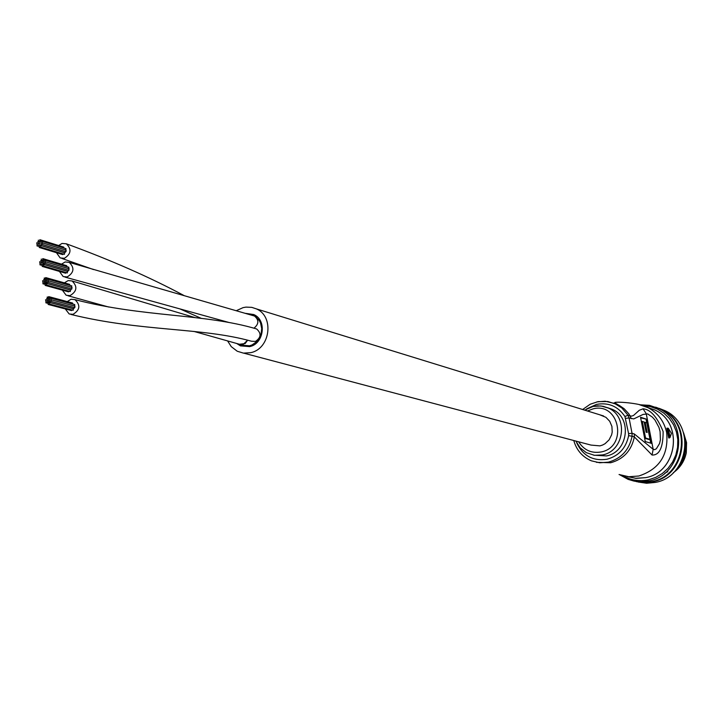 <?xml version="1.0" encoding="UTF-8"?>
<svg xmlns="http://www.w3.org/2000/svg" width="723" height="723" viewBox="0 0 723 723"><rect width="100%" height="100%" fill="white"/><g stroke="black" fill="none" stroke-linecap="round" stroke-linejoin="round"><path stroke-width="1.08" d="M253.954 328.188C258.951 324.112 259.132 320.063 254.496 316.032C259.132 320.063 258.951 324.112 253.954 328.188C258.951 324.112 259.132 320.054 254.487 316.023L252.969 315.571M59.394 271.396L63.181 276.575L67.149 276.954C74.062 272.716 74.749 267.844 69.209 262.368L65.169 261.961L61.509 264.166M70.99 314.46C141.229 331.767 201.853 327.275 251.468 341.22L255.472 341.419C261.12 337.56 261.509 333.402 256.638 328.956L255.074 328.504M65.287 308.929L69.191 313.99L73.023 314.324C80.027 310.013 80.669 305.115 74.939 299.62L71.044 299.259L67.239 301.599M56.457 252.707L60.181 257.939L64.401 258.292C71.116 253.999 71.767 249.173 66.344 243.805L62.061 243.434L58.653 245.531M193.945 331.423L239.44 344.256L243.045 344.546L239.449 344.256L245.151 343.561L247.628 340.208L243.045 344.546L247.628 340.208M62.341 290.14L66.182 295.264L69.995 295.635C77.027 291.396 77.723 286.507 72.065 280.967L68.179 280.569L64.374 282.856M249.679 346.615L240.47 345.874L236.783 343.533L240.47 345.874L249.679 346.615C264.076 343.786 267.076 319.964 253.728 314.541C267.076 319.964 264.076 343.786 249.679 346.615M227.655 341.012L231.252 346.633L237.243 351.242L243.434 353.122L250.7 352.67C270.348 348.838 274.505 316.349 256.349 308.875L251.776 307.356L245.983 307.112L243.091 307.627L236.412 310.646M243.723 353.149L591.034 445.088L599.982 445.874L602.602 445.025L605.052 443.705L609.1 439.855L611.631 434.803L612.209 432.02L611.911 426.398L609.724 421.292L605.937 417.334L599.756 414.776M245.594 313.357L253.728 314.541L245.594 313.357M247.835 314.026L253.384 315.3L255.662 316.647L259.313 320.605L260.569 323.073L261.735 328.604L261.012 334.342L259.964 337.045L256.656 341.717L252.101 344.898L249.534 345.802L240.777 345.097L238.933 344.121L240.777 345.097L249.534 345.802L252.101 344.898L256.656 341.717L259.964 337.045L261.012 334.342L261.735 328.604L260.569 323.073L259.313 320.605L255.662 316.647L253.384 315.3L247.835 314.026M39.72 244.356L39.485 242.847L39.72 244.356M38.554 246.299L38.319 244.79L38.554 246.299M39.964 245.919L39.729 244.401L39.964 245.919M38.301 244.745L38.066 243.226L38.301 244.745M39.476 242.792L39.241 241.283L39.476 242.792M41.139 243.967L40.904 242.458L41.139 243.967M39.467 247.447L39.232 245.928L39.467 247.447M62.476 254.442L63.633 254.089M38.057 243.19L37.822 241.681L38.057 243.19M40.886 242.413L40.651 240.895L40.886 242.413M41.383 245.522L41.148 244.003L41.383 245.522M64.356 252.553L64.989 252.743L65.468 251.577M40.877 247.058L40.642 245.549L40.877 247.058M63.859 254.062L64.492 254.261L64.257 252.77M36.963 244.293L36.728 242.783L36.963 244.293M39.973 241.265L39.738 239.756L39.973 241.265M64.112 248.061L63.362 247.085M42.476 244.41L42.241 242.901L42.476 244.41M65.432 251.468L66.064 251.658L65.829 250.176M37.207 245.847L36.972 244.338L37.207 245.847M38.563 241.654L38.328 240.144L38.563 241.654M42.232 242.865L41.997 241.346L42.232 242.865M65.91 250.104L65.585 248.649M42.666 263.289L42.431 261.771L42.666 263.289M41.5 265.233L41.265 263.714L41.5 265.233M42.91 264.853L42.675 263.335L42.91 264.853M41.247 263.669L41.012 262.16L41.247 263.669M42.422 261.726L42.187 260.208L42.422 261.726M44.094 262.901L43.859 261.392L44.094 262.901M42.413 266.38L42.178 264.862L42.413 266.38M65.413 273.059L66.552 272.707M41.003 262.115L40.768 260.596L41.003 262.115M43.841 261.337L43.597 259.828L43.841 261.337M67.763 266.941L67.248 266.787M44.338 264.464L44.094 262.946L44.338 264.464M67.302 271.17L67.917 271.351L68.396 270.185M43.832 266.001L43.588 264.482L43.832 266.001M66.805 272.688L67.42 272.869L67.185 271.378M39.91 263.217L39.675 261.708L39.91 263.217M42.919 260.199L42.684 258.68L42.919 260.199M67.04 266.67L66.29 265.675M45.432 263.353L45.188 261.834L45.432 263.353M68.378 270.086L68.992 270.266L68.757 268.775M40.154 264.781L39.919 263.262L40.154 264.781M41.509 260.578L41.274 259.06L41.509 260.578M45.188 261.798L44.953 260.28L45.188 261.798M68.839 268.712L68.513 267.248M45.621 282.268L45.386 280.75L45.621 282.268M44.455 284.22L44.22 282.693L44.455 284.22M45.874 283.841L45.63 282.322L45.874 283.841M44.202 282.648L43.967 281.13L44.202 282.648M45.377 280.705L45.142 279.177L45.377 280.705M47.049 281.889L46.814 280.37L47.049 281.889M45.368 285.368L45.133 283.85L45.368 285.368M68.36 291.721L69.489 291.36M43.958 281.093L43.723 279.575L43.958 281.093M46.796 280.325L46.561 278.798L46.796 280.325M70.727 285.612L70.131 285.44M47.293 283.452L47.058 281.925L47.293 283.452M70.248 289.842L70.854 290.004L71.333 288.839M46.787 284.989L46.552 283.47L46.787 284.989M69.751 291.351L70.357 291.523L70.122 290.031M42.865 282.196L42.63 280.678L42.865 282.196M45.883 279.168L45.639 277.65L45.883 279.168M69.968 285.314L69.218 284.311M48.387 282.35L48.152 280.822L48.387 282.35M71.324 288.757L71.929 288.92L71.694 287.429M43.109 283.75L42.865 282.232L43.109 283.75M44.465 279.548L44.23 278.03L44.465 279.548M48.143 280.786L47.908 279.268L48.143 280.786M71.767 287.365L71.45 285.901M48.595 301.301L48.351 299.774L48.595 301.301M47.42 303.253L47.176 301.726L47.42 303.253M48.839 302.874L48.595 301.355L48.839 302.874M47.167 301.681L46.923 300.153L47.167 301.681M48.342 299.729L48.107 298.201L48.342 299.729M50.023 300.922L49.779 299.403L50.023 300.922M48.333 304.41L48.098 302.883L48.333 304.41M71.306 310.438L72.427 310.068M46.923 300.117L46.679 298.59L46.923 300.117M49.76 299.349L49.526 297.831L49.76 299.349M73.692 304.32L73.068 304.13M50.267 302.485L50.023 300.967L50.267 302.485M73.204 308.549L73.8 308.712L74.288 307.546M49.751 304.031L49.516 302.503L49.751 304.031M72.707 310.068L73.294 310.221L73.059 308.73M45.82 301.22L45.585 299.693L45.82 301.22M48.848 298.201L48.604 296.674L48.848 298.201M72.906 304.012L72.164 302.991M51.36 301.383L51.125 299.864L51.36 301.383M74.288 307.465L74.876 307.627L74.641 306.127M46.064 302.783L45.829 301.256L46.064 302.783M47.429 298.572L47.185 297.045L47.429 298.572M51.116 299.819L50.881 298.292L51.116 299.819M74.704 306.064L74.397 304.591M596.791 401.916L605.142 401.22L614.604 403.479L621.825 407.953L628.016 415.219L631.486 416.15L633.502 415.481L639.277 410.284L643.054 408.811C650.465 409.335 657.153 416.918 663.136 431.55C663.136 447.519 659.439 455.345 652.056 455.038L634.342 436.918C631.522 450.528 623.633 459.132 610.673 462.756L596.448 462.331M593.764 455.21L606.398 455.933C628.215 452.164 632.517 417.795 612.273 409.326L607.383 407.627M667.645 428.161L666.859 428.224L668.621 437.415L668.811 438.002L669.588 437.786M634.288 433.945L653.176 449.308L654.622 449.652L656.376 448.748L659.566 443.515L660.406 439.774L660.09 431.541L658.96 427.429L654.975 420.027L652.39 417.135L647.645 413.908L643.036 414.451L633.737 418.915L629.073 417.975L632.029 433.276L634.288 433.945L634.342 436.918L632.083 436.258C629.254 449.905 621.337 458.545 608.341 462.178L599.738 462.783L591.396 460.831C582.386 456.936 576.511 450.167 573.773 440.515M647.076 419.367L651.766 443.461L645.259 441.572L640.542 417.261L647.076 419.367L640.65 417.813M643.054 408.811L646.245 413.71L653.176 449.308L652.056 455.038M649.995 439.331L646.787 422.847L645.178 422.34L647.157 432.49L646.127 432.173L644.148 422.006L642.331 421.437L645.549 438.021L649.995 439.331L649.055 439.548L644.618 438.237L645.549 438.021M644.247 422.548L645.178 422.34M641.391 421.645L642.331 421.437M646.136 419.584L646.769 422.847M649.977 439.34L650.727 443.154M666.913 428.694L668.278 428.269L666.859 428.224M668.621 437.415L669.39 437.243L667.681 428.522L668.278 428.269L671.378 433.231L668.314 428.377L670.049 437.234L671.414 433.357L670.031 437.496L669.39 437.243L669.652 437.813L668.811 438.002M638.066 481.997L646.633 483.253L655.3 482.422C688.929 476.791 695.951 424.293 664.979 410.673L659.159 408.359M622.973 475.77C630.917 480.325 639.412 481.672 648.459 479.819L655.671 477.415L662.277 473.529L667.998 468.341L672.58 462.06L675.824 454.966L677.587 447.365L677.794 439.575L676.439 431.947L673.583 424.799L669.344 418.454L663.922 413.167L657.55 409.173L650.492 406.633L643.054 405.648M639.747 404.781L649.489 405.35L658.716 408.513C689.941 422.259 682.846 475.237 648.938 480.931L641.4 481.78L633.881 481.057L628.097 479.358L619.701 474.758M655.662 407.157L661.518 409.48C692.634 423.172 685.567 475.933 651.794 481.599L643.081 482.44L634.469 481.166M656.005 407.284L662.205 409.715C693.285 423.389 686.235 476.095 652.48 481.762L644.347 482.612L636.267 481.608M677.279 468.26C683.524 461.075 686.19 452.607 685.287 442.856M676.231 469.57C683.786 461.636 686.769 452.137 685.178 441.084M673.276 472.752C680.108 467.88 684.446 461.283 686.272 452.941L686.534 442.883L683.75 433.42M686.272 452.941L686.561 442.612L683.569 432.806M664.826 473.158L667.781 471.658M639.466 404.717L647.935 407.627C657.903 412.896 664.139 421.211 666.651 432.562C668.748 454.713 659.466 469.191 638.807 476.014L628.784 476.728L619.042 474.505M593.185 406.416L600.94 405.946L608.377 408.07C628.721 416.593 624.392 451.143 602.467 454.93L594.46 455.309L586.29 452.652L580.117 447.763L575.842 441.066M578.644 441.807C583.949 450.176 591.45 453.565 601.147 451.956C628.269 446.931 619.503 401.636 592.914 408.911L587.474 410.989M627.175 476.565L636.303 478.391L645.63 477.65C677.361 472.3 683.922 422.675 654.658 409.914L646.633 407.112M576.846 443.136C583.072 455.924 593.131 461.292 607.031 459.232C618.861 455.924 626.055 448.061 628.63 435.644L632.083 436.258L632.029 433.276L628.594 433.655L624.934 416.511C617.993 406.299 608.531 402.259 596.529 404.392L586.651 408.911M613.42 403L619.231 405.368L624.112 408.703L628.956 413.945L631.333 418.689M628.63 435.644L628.594 433.655M624.934 416.511L628.016 415.219L629.073 417.975L625.639 418.346M671.269 433.095L671.269 433.854M254.487 316.023L69.2 262.368M229.074 322.503L64.898 277.072M256.629 328.956C204.157 313.357 143.046 317.388 74.939 299.62M201.157 318.31L179.946 308.911M93.601 269.589L61.88 258.445M184.049 295.553C149.616 277.135 110.375 259.882 66.344 243.805M108.721 307.031L67.944 295.743M194.767 317.542L72.065 280.967M256.349 308.875L603.588 415.96M38.491 243.262L38.943 243.407M39.205 247.456L62.675 254.595M41.084 240.931L64.69 248.242M41.121 245.54L64.564 252.707M41.075 245.585L64.681 252.806M40.615 247.076L64.067 254.225M40.172 239.792L63.787 247.121M42.675 242.937L66.254 250.212M42.214 244.428L65.639 251.622M36.945 245.865L37.994 246.181M42.431 241.383L66.019 248.685M42.856 261.807L43.317 261.943M43.1 263.371L43.552 263.506M41.437 262.187L41.889 262.322M42.612 260.244L43.064 260.37M42.603 264.898L43.055 265.034M42.169 266.398L65.603 273.204M41.193 260.632L41.645 260.768M44.031 259.864L67.61 266.832M44.085 264.473L67.501 271.315M44.013 264.519L67.6 271.414M43.579 266.019L67.004 272.833M43.118 258.717L66.706 265.712M45.621 261.871L69.182 268.811M45.178 263.371L68.577 270.239M39.901 264.79L40.904 265.088M45.377 260.316L68.938 267.284M45.811 280.786L46.272 280.913M44.636 282.729L45.097 282.856M46.055 282.35L46.516 282.485M44.383 281.166L44.844 281.292M45.567 279.214L46.019 279.34M45.549 283.877L46.01 284.012M45.133 285.386L68.549 291.857M44.139 279.602L44.6 279.738M46.977 278.834L70.538 285.477M47.058 283.47L70.438 289.977M46.968 283.506L70.529 290.059M46.552 285.007L69.941 291.486M46.064 277.686L69.634 284.347M48.577 280.858L72.11 287.465M48.152 282.368L71.523 288.893M42.865 283.768L43.832 284.04M44.645 278.066L45.106 278.192M48.333 279.295L71.866 285.928M48.766 299.81L49.245 299.937M47.591 301.753L48.061 301.88M49.01 301.383L49.48 301.509M47.338 300.181L47.817 300.307M48.522 298.238L48.992 298.355M48.504 302.91L48.983 303.036M48.107 304.428L71.496 310.565M47.094 298.626L47.564 298.744M49.941 297.858L73.475 304.157M50.032 302.503L73.394 308.676M49.932 302.539L73.466 308.757M49.526 304.049L72.896 310.194M49.019 296.701L72.571 303.027M51.532 299.891L75.047 306.154M51.134 301.401L74.469 307.591M45.838 302.801L46.778 303.045M47.601 297.081L48.07 297.207M51.288 298.328L74.803 304.618M612.273 409.326L603.081 406.281L597.505 405.82L593.05 406.416L584.699 410.131M582.657 409.507L590.203 404.229L598.038 401.627L607.862 401.527L618.183 404.826L614.767 402.81C612.86 401.157 641.211 402.874 647.935 407.627L654.658 409.914C683.958 422.693 677.415 472.291 645.666 477.65L635.155 478.301M658.716 408.513L661.518 409.48M662.205 409.715L664.979 410.673"/></g></svg>
